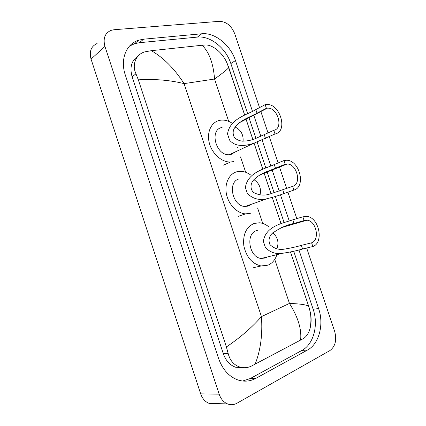 <?xml version="1.0" encoding="UTF-8"?>
<svg xmlns="http://www.w3.org/2000/svg" width="426" height="426" viewBox="0 0 426 426"><rect width="100%" height="100%" fill="white"/><g stroke="black" fill="none" stroke-linecap="round" stroke-linejoin="round"><path stroke-width="0.64" d="M215.891 403.539C213.548 404.242 211.227 404.162 208.916 403.294C205.06 401.702 202.318 398.56 200.683 393.869L91.052 59.113C89.082 51.487 91.089 46.29 97.08 43.511M306.672 248.028L334.682 331.455C336.945 340.097 335.337 346.476 329.862 350.598L236.978 403.23C233.943 404.897 230.828 405.142 227.628 403.954C223.687 402.298 220.865 399.034 219.161 394.162L104.934 46.402C102.874 38.494 104.897 33.153 111.016 30.368L114.008 29.735L219.507 21.311C226.344 21.609 231.424 25.768 234.747 33.787L259.53 107.613M260.749 111.239L268.06 133.024M269.28 136.661L278.114 162.956M279.339 166.603L286.693 188.516M287.923 192.174L296.805 218.634M252.469 111.298L235.456 60.556C230.525 45.076 214.906 32.296 201.823 33.761L143.583 39.192L138.743 40.161C126.272 43.771 119.93 59.352 125.308 75.003L218.549 358.367C222.473 369.406 228.916 376.6 237.884 379.949C244.114 381.962 250.067 381.44 255.749 378.394L307.444 350.055C319.207 343.899 324.154 324.287 318.6 308.541L298.945 249.924M289.211 220.892L280.462 194.788M279.248 191.173L271.996 169.543M270.787 165.938L262.091 140.01M260.877 136.384L253.667 114.876M236.547 367.207L236.121 367.372M242.66 381.025L250.376 378.474L301.933 350.406C313.669 344.304 318.648 324.868 313.153 309.271L293.716 251.244M247.628 113.662L230.839 63.549C225.961 48.207 210.428 35.587 197.398 37.094L139.435 42.706L134.627 43.686L129.451 46.136M284.062 222.431L275.398 196.562M274.163 192.871L267.017 171.54M265.808 167.945L257.213 142.284M255.93 138.445L248.827 117.241M137.971 56.195C131.474 60.508 129.52 67.372 132.108 76.797L223.33 353.75C225.817 360.737 229.939 365.231 235.685 367.244L242.559 367.627M228.703 67.324L228.703 67.393C228.379 68.57 223.661 72.452 214.555 79.034C213.362 63.559 209.23 52.297 202.169 45.236L205.348 45.007C212.654 44.512 222.313 52.813 226.478 61.908L228.703 67.324L244.705 115.116M245.909 118.721L252.874 139.52M254.263 143.663L262.815 169.218M264.029 172.844L271.037 193.771M280.92 223.362L272.31 197.648L280.942 223.357M290.532 251.995L308.829 306.656L310.368 312.498C311.523 318.27 311.342 323.867 309.824 329.293C308.419 333.67 306.273 336.769 303.381 338.59L251.452 366.072C247.628 367.856 243.784 368.192 239.923 367.079C233.858 365.045 229.933 360.497 228.144 353.426L226.392 346.934C240.205 337.632 251.888 327.525 261.442 316.625C262.704 334.522 260.59 350.396 255.099 364.251M202.169 45.236L151.342 50.689C163.536 57.702 174.447 68.682 184.069 83.629C169.894 80.115 154.649 78.853 138.338 79.843L226.392 346.934M138.338 79.843L135.963 73.804C131.645 64.683 135.985 54.459 144.659 51.892L151.342 50.689M300.602 340.166C301.778 329.383 298.062 317.136 289.456 303.418C301.06 303.871 307.492 304.915 308.765 306.544L308.829 306.656M235.072 127.023C240.828 129.818 243.507 134.547 243.097 141.198M265.153 104.636L266.388 108.3L267.267 108.188C277.576 107.027 283.934 128.514 273.785 130.308L275.02 133.982L254.077 143.141C246.942 145.623 235.812 147.827 229.566 140.095L227.543 134.025C229.689 118.274 248.198 114.573 255.818 109.583L265.153 104.636L266.234 104.498C279.967 102.89 288.546 131.49 275.02 133.982M266.388 108.3L257.027 113.183C250.648 116.985 239.966 119.568 233.901 128.94C232.724 131.991 232.931 134.909 234.524 137.699C236.872 139.749 239.556 140.905 242.58 141.176C247.005 141.081 251.095 140.303 254.86 138.844L273.785 130.308M222.1 127.459C208.932 129.408 215.907 156.012 229.316 154.713L231.1 154.462L235.349 151.896M233.48 161.603L230.45 162.024C221.733 162.343 211.972 153.664 209.288 142.907C206.504 132.161 211.397 121.937 219.731 120.345L221.025 120.148C224.566 119.828 228.086 120.723 231.584 122.837M253.88 179.639C259.402 183.302 261.442 188.409 260.004 194.954M283.95 160.559L285.191 164.244L287.119 164.015C296.943 163.765 301.986 184.032 292.635 186.391L293.876 190.087L283.988 193.553C279.419 195.321 274.035 196.966 267.847 198.479C260.243 200.774 253.443 199.171 247.442 193.681L245.403 187.573C247.543 171.742 266.293 168.584 274.259 164.537L283.95 160.559L286.426 160.267C299.526 159.867 306.337 186.849 293.876 190.087M285.191 164.244L275.473 168.163C269.163 171.007 259.663 173.148 252.991 180.709C250.392 184.288 250.2 189.181 253.465 192.398C258.694 195.236 263.976 195.832 269.312 194.192L292.635 186.391M239.252 178.909C227.095 181.46 232.404 206.567 245.163 206.461L248.299 206.062L251.431 204.256M250.696 213.24L245.6 213.873C237.181 213.405 228.56 204.64 226.467 194.187C224.3 183.739 229.05 173.808 236.867 171.753L240.248 171.289C243.826 171.3 247.266 172.514 250.563 174.937M272.816 232.766C277.821 237.287 279.152 242.65 276.815 248.859M302.859 216.829L304.105 220.535L307.008 220.205C316.268 220.732 320.224 239.939 311.598 242.815L312.844 246.532L302.593 249.008C296.981 250.69 290.298 252.117 282.539 253.284C275.91 254.343 270.196 252.437 265.414 247.575L263.364 241.43C265.505 225.519 284.493 222.92 292.806 219.821L302.859 216.829L306.635 216.397C318.978 217.036 324.346 242.602 312.844 246.532M304.105 220.535L294.025 223.469C287.017 224.678 279.696 228.016 272.07 233.496C268.987 236.739 268.274 240.434 269.924 244.588C274.131 248.619 279.014 250.115 284.584 249.088C290.99 248.028 296.587 246.782 301.368 245.355L311.598 242.815M257.347 230.386L256.495 230.642C245.259 233.762 249.199 257.549 261.218 258.46L265.6 257.948L267.427 256.953M276.714 255.265C274.983 260.1 272.081 263.401 268.002 265.169L261.021 265.968C252.07 263.769 246.334 257.054 243.816 245.818C242.751 234.502 246.18 227.047 254.098 223.453L259.423 222.782C262.799 223.08 265.968 224.465 268.928 226.936M228.682 121.357L214.555 79.034L184.069 83.629L261.442 316.625L289.456 303.418L274.749 259.365M262.757 223.442L257.597 207.984M245.674 172.258L240.541 156.885M237.543 147.897L237.378 147.407M219.161 394.162L200.683 393.869M104.934 46.402L91.052 59.113M250.376 378.474L255.749 378.394M139.435 42.706L143.583 39.192M197.398 37.094L201.823 33.761M230.839 63.549L235.456 60.556M313.153 309.271L318.6 308.541M301.933 350.406L307.444 350.055M223.33 353.75L228.144 353.426M132.108 76.797L135.963 73.804M227.543 134.025L229.566 140.095M264.285 134.813L265.494 138.423M255.818 109.583L257.027 113.183M245.403 187.573L247.442 193.681M282.773 189.921L283.988 193.553M274.259 164.537L275.473 168.163M263.364 241.43L265.414 247.575M301.368 245.355L302.593 249.008M292.806 219.821L294.025 223.469M227.628 403.954L208.916 403.294M134.627 43.686L138.743 40.161M235.685 367.244L239.923 367.079M227.127 63.288L244.678 115.126M245.887 118.732L252.852 139.531M254.237 143.674L262.794 169.228M264.008 172.855L271.011 193.777M290.505 252L308.765 306.544C310.66 312.024 311.949 319.99 309.824 329.293M267.267 108.188L239.55 122.635M254.05 143.152L229.316 154.713M230.45 162.024L223.565 165.128M287.119 164.015L259.966 174.926M267.847 198.479L245.163 206.461M245.6 213.873L238.469 216.28M307.008 220.205L281.453 227.617M282.539 253.284L261.218 258.46M261.021 265.968L253.64 267.65"/></g></svg>
